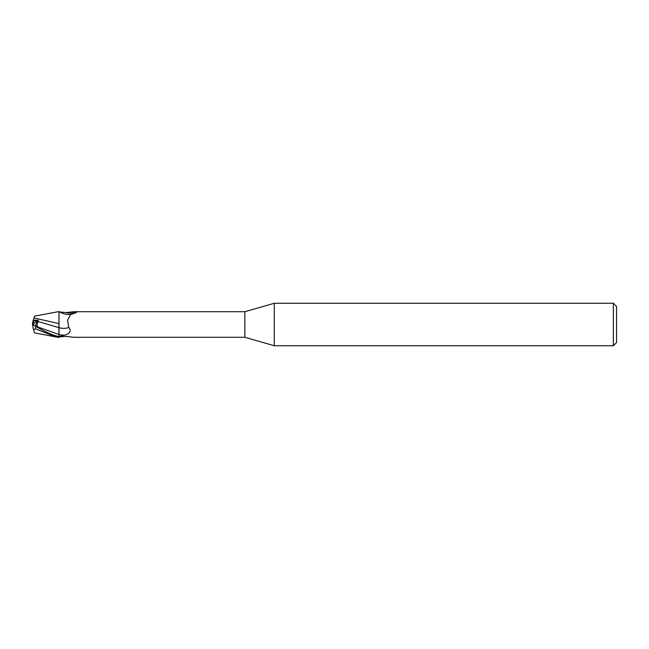<?xml version="1.0" encoding="UTF-8"?>
<svg xmlns="http://www.w3.org/2000/svg" width="649" height="649" viewBox="0 0 649 649"><rect width="100%" height="100%" fill="white"/><g stroke="black" fill="none" stroke-linecap="round" stroke-linejoin="round"><path stroke-width="0.97" d="M274.292 345.739L244.851 337.293L244.851 311.707L274.292 303.261L613.362 303.261L616.55 306.45L616.55 342.55L613.362 345.739L274.292 345.739L274.292 303.261M613.362 345.739L613.362 303.261M33.805 318.529L34.584 316.136L59.002 311.561L59.002 314.351L59.002 311.853L66.011 312.591L74.035 311.707L244.851 311.707M33.513 325.019L33.513 320.841L37.374 320.857L35.435 325.993L37.374 320.857L33.05 320.841L32.45 324.484L38.048 327.064C36.92 325.887 36.92 324.046 38.064 321.531L58.905 327.648L58.913 323.413L59.002 327.672L59.002 314.351M58.905 329.132L59.01 337.099L58.97 334.478L59.002 336.604L64.827 335.16C70.23 333.294 71.536 330.714 68.753 327.429L67.553 320.2L70.49 314.716L75.446 312.81C76.655 312.575 76.833 312.274 75.974 311.918L76.404 312.502M58.937 332.393L58.905 327.648M58.905 323.859L59.002 311.569L58.905 323.859M244.851 337.293L74.035 337.293L66.011 336.409L59.911 336.855A13.71 7.569 -23.7 0 1 59.919 336.847M74.035 311.707L75.974 311.918A14.4 7.942 -156.3 0 1 66.011 312.591M59.002 337.147L59.895 336.855M64.827 335.16A19.949 11.009 -156.3 0 1 59.002 334.519L59.002 336.206M59.002 334.486L59.002 327.672M59.895 312.145A13.71 7.569 -156.3 0 0 68.421 314.554L71.033 314.4M59.002 327.704A14.448 7.975 -156.3 0 0 68.753 327.429M59.002 323.591L33.983 317.969L34.584 316.136M33.513 323.713L38.218 320.233L33.253 320.225L33.05 320.841M32.474 324.5L33.513 323.973L32.482 324.5M32.458 324.484L33.488 329.489L35.638 328.865L55.911 336.953L59.002 337.439L59.002 336.604C53.299 335.509 45.511 332.077 35.638 326.309L32.45 324.459M33.221 320.33L34.008 317.896M38.064 321.531L38.218 320.233M33.983 331.022L34.584 332.864L55.911 336.953M33.951 330.941L33.261 328.816M38.048 327.064L58.97 334.478M32.572 324.589L33.391 324.962M35.638 328.865L35.638 326.309"/></g></svg>
